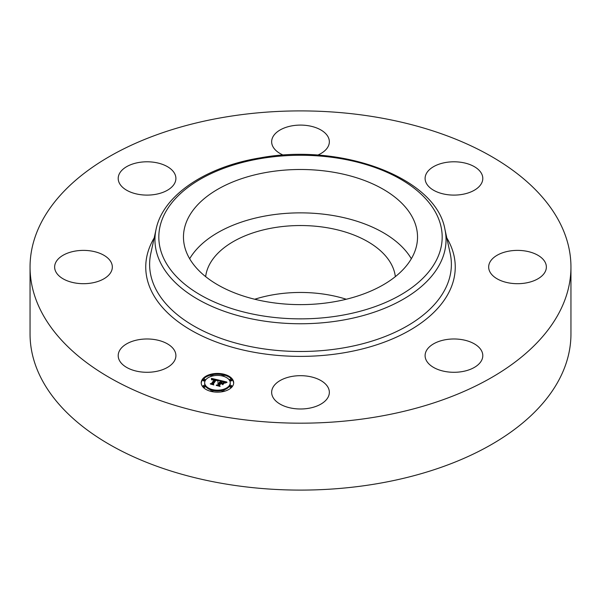 <?xml version="1.0" encoding="UTF-8"?>
<svg xmlns="http://www.w3.org/2000/svg" width="601" height="601" viewBox="0 0 601 601"><rect width="100%" height="100%" fill="white"/><g stroke="black" fill="none" stroke-linecap="round" stroke-linejoin="round"><path stroke-width="0.9" d="M189.661 258.746A117.03 67.567 180 0 1 300.5 212.859A117.03 67.567 180 0 1 411.339 258.746M205.655 276.648A95.071 54.886 180 0 1 273.733 227.756A95.071 54.886 180 0 1 395.345 276.648M254.704 299.245A95.071 54.886 180 0 1 273.733 294.678A95.071 54.886 180 0 1 346.296 299.245M570.95 267.039L570.95 333.961A270.45 156.14 180 0 1 376.639 483.782A270.45 156.14 180 0 1 30.05 333.961L30.05 267.039A270.45 156.14 180 0 1 224.361 117.218A270.45 156.14 180 0 1 570.95 267.039A270.45 156.14 180 0 1 376.639 416.869A270.45 156.14 180 0 1 30.05 267.039M286.669 406.952A28.848 16.655 180 0 1 271.652 392.333A28.848 16.655 180 0 1 314.331 377.721A28.848 16.655 180 0 1 329.348 392.333A28.848 16.655 180 0 1 286.669 406.952M462.071 371.621A28.848 16.655 180 0 1 425.102 355.634A28.848 16.655 180 0 1 445.829 339.655A28.848 16.655 180 0 1 482.798 355.634A28.848 16.655 180 0 1 462.071 371.621M542.831 275.025A28.848 16.655 180 0 1 510.377 283.176A28.848 16.655 180 0 1 488.666 267.039A28.848 16.655 180 0 1 492.196 259.054A28.848 16.655 180 0 1 524.65 250.902A28.848 16.655 180 0 1 546.362 267.039A28.848 16.655 180 0 1 542.831 275.025M481.634 173.757A28.848 16.655 180 0 1 482.798 178.444A28.848 16.655 180 0 1 458.052 194.934A28.848 16.655 180 0 1 426.274 183.132A28.848 16.655 180 0 1 425.102 178.444A28.848 16.655 180 0 1 449.848 161.962A28.848 16.655 180 0 1 481.634 173.757M283.341 155.141A28.848 16.655 180 0 1 271.652 141.746A28.848 16.655 180 0 1 314.331 127.134A28.848 16.655 180 0 1 329.348 141.746A28.848 16.655 180 0 1 317.659 155.141M138.929 162.465A28.848 16.655 180 0 1 175.898 178.444A28.848 16.655 180 0 1 155.171 194.431A28.848 16.655 180 0 1 118.202 178.444A28.848 16.655 180 0 1 138.929 162.465M58.169 259.054A28.848 16.655 180 0 1 90.623 250.902A28.848 16.655 180 0 1 112.334 267.039A28.848 16.655 180 0 1 108.804 275.025A28.848 16.655 180 0 1 76.35 283.176A28.848 16.655 180 0 1 54.638 267.039A28.848 16.655 180 0 1 58.169 259.054M174.726 350.946A28.848 16.655 180 0 1 175.898 355.634A28.848 16.655 180 0 1 151.151 372.124A28.848 16.655 180 0 1 119.366 360.33A28.848 16.655 180 0 1 118.202 355.634A28.848 16.655 180 0 1 142.948 339.152A28.848 16.655 180 0 1 174.726 350.946M412.797 218.043A117.03 67.567 180 0 1 417.53 237.064A117.03 67.567 180 0 1 317.14 303.941A117.03 67.567 180 0 1 188.203 256.086A117.03 67.567 180 0 1 183.47 237.064A117.03 67.567 180 0 1 283.86 170.181A117.03 67.567 180 0 1 412.797 218.043M202.462 379.216A16.227 9.368 180 0 1 220.62 373.612A16.227 9.368 180 0 1 233.676 382.799A16.227 9.368 180 0 1 232.444 386.383A16.227 9.368 180 0 1 214.287 391.987A16.227 9.368 180 0 1 201.222 382.799A16.227 9.368 180 0 1 202.462 379.216M233.661 383.198A16.227 9.368 0 0 0 223.985 375.024M222.302 374.663A16.227 9.368 0 0 0 212.596 374.663M210.921 375.024A16.227 9.368 0 0 0 202.462 380.012A16.227 9.368 0 0 0 201.237 383.198M204.671 382.799A12.786 7.385 180 0 1 205.64 379.975A12.786 7.385 180 0 1 219.943 375.557A12.786 7.385 180 0 1 230.236 382.799A12.786 7.385 180 0 1 229.266 385.624A12.786 7.385 180 0 1 214.955 390.034A12.786 7.385 180 0 1 204.671 382.799L204.671 383.603A12.786 7.385 0 0 0 211.319 390.079M212.882 390.492A12.786 7.385 0 0 0 222.024 390.492M223.587 390.079A12.786 7.385 0 0 0 229.266 386.428A12.786 7.385 0 0 0 230.236 383.603L230.236 382.799M223.587 376.324A0.984 0.571 0 0 0 223.91 376.083A0.984 0.571 0 0 0 223.985 375.865A0.984 0.571 0 0 0 223.91 375.648M229.943 386.586A0.984 0.571 0 0 0 229.867 386.804A0.984 0.571 0 0 0 230.664 387.36A0.984 0.571 0 0 0 231.761 387.021A0.984 0.571 0 0 0 231.836 386.804A0.984 0.571 0 0 0 231.761 386.586M229.943 380.178A0.984 0.571 0 0 0 229.867 380.395A0.984 0.571 0 0 0 230.664 380.951A0.984 0.571 0 0 0 231.761 380.613A0.984 0.571 0 0 0 231.836 380.395A0.984 0.571 0 0 0 231.761 380.178M212.596 391.739A0.984 0.571 0 0 0 212.807 391.552A0.984 0.571 0 0 0 212.882 391.341A0.984 0.571 0 0 0 212.807 391.123M222.092 391.123A0.984 0.571 0 0 0 222.017 391.341A0.984 0.571 0 0 0 222.302 391.739M203.138 380.178A0.984 0.571 0 0 0 203.063 380.395A0.984 0.571 0 0 0 203.859 380.951A0.984 0.571 0 0 0 204.956 380.613A0.984 0.571 0 0 0 205.031 380.395A0.984 0.571 0 0 0 204.956 380.178M210.989 375.648A0.984 0.571 0 0 0 210.913 375.865A0.984 0.571 0 0 0 211.319 376.324M203.138 386.586A0.984 0.571 0 0 0 203.063 386.804A0.984 0.571 0 0 0 203.859 387.36A0.984 0.571 0 0 0 204.956 387.021A0.984 0.571 0 0 0 205.031 386.804A0.984 0.571 0 0 0 204.956 386.586M219.312 380.208L217.539 381.132L217.261 380.223L215.819 379.772L212.799 383.851L213.28 384.452L210.282 383.738L211.514 383.513L214.219 379.749L211.868 379.892L214.422 379.464L212.664 379.163L211.544 379.772L211.439 378.367L219.312 380.208M219.553 380.546L217.667 381.35L219.553 380.546M217.382 380.718L216.052 380.185L213.317 383.994L213.851 384.948L210.425 384.009L213.558 384.76L213.1 383.971L215.924 380.035L217.382 380.718M219.913 380.35L226.72 381.981L224.827 382.86L224.383 381.935L221.889 381.192L220.62 382.965L222.137 381.492L224.586 382.536L222.227 381.635L221.183 383.1L223.677 382.942L222.535 384.527L221.889 383.641L220.387 383.28L219.019 385.188L219.508 385.88L216.292 385.106L217.712 384.873L218.877 383.25L217.765 383.145L219.08 382.965L217.622 382.875L219.305 382.649L220.454 381.057L219.913 380.35M227.05 382.326L224.939 383.122L227.05 382.326M224.06 383.19L222.761 384.73L224.06 383.19M222.07 384.054L220.725 383.731L219.56 385.354L220.124 386.451L216.24 385.406L219.831 386.263L219.365 385.361L220.635 383.588L222.07 384.054M220.454 381.057L220.454 381.853L219.08 383.415M219.08 382.965L218.877 383.934M218.877 383.25L217.847 385.481M222.971 383.934L222.242 384.122M225.473 382.484L224.684 382.296M221.619 381.567L220.454 381.282M219.305 382.649L219.305 383.453M219.102 382.619L219.102 383.423M218.952 383.145L218.952 383.949M217.712 384.873L217.712 385.451M219.019 385.188L219.019 385.759M222.167 383.333L222.167 384.024M221.018 383.055L221.018 383.43M218.163 380.741L217.509 380.591M215.556 380.132L214.422 379.87M212.085 379.321L211.507 379.186M214.422 379.464L214.219 380.433M214.219 379.629L214.219 380.553L211.695 384.069M211.514 383.513L211.514 384.031M212.799 383.851L212.799 384.339M219.56 385.354L219.56 385.737M223.91 375.279A0.984 0.571 180 0 1 222.813 375.617A0.984 0.571 180 0 1 222.017 375.062A0.984 0.571 180 0 1 222.092 374.844A0.984 0.571 180 0 1 223.196 374.506A0.984 0.571 180 0 1 223.985 375.062A0.984 0.571 180 0 1 223.91 375.279M231.761 386.218A0.984 0.571 180 0 1 230.664 386.556A0.984 0.571 180 0 1 229.867 386A0.984 0.571 180 0 1 229.943 385.782A0.984 0.571 180 0 1 231.047 385.444A0.984 0.571 180 0 1 231.836 386A0.984 0.571 180 0 1 231.761 386.218M231.761 379.809A0.984 0.571 180 0 1 230.664 380.148A0.984 0.571 180 0 1 229.867 379.592A0.984 0.571 180 0 1 229.943 379.374A0.984 0.571 180 0 1 231.047 379.036A0.984 0.571 180 0 1 231.836 379.592A0.984 0.571 180 0 1 231.761 379.809M212.807 390.755A0.984 0.571 180 0 1 211.71 391.093A0.984 0.571 180 0 1 210.913 390.537A0.984 0.571 180 0 1 210.989 390.319A0.984 0.571 180 0 1 212.093 389.981A0.984 0.571 180 0 1 212.882 390.537A0.984 0.571 180 0 1 212.807 390.755M223.91 390.755A0.984 0.571 180 0 1 222.813 391.093A0.984 0.571 180 0 1 222.017 390.537A0.984 0.571 180 0 1 222.092 390.319A0.984 0.571 180 0 1 223.196 389.981A0.984 0.571 180 0 1 223.985 390.537A0.984 0.571 180 0 1 223.91 390.755M203.138 379.374A0.984 0.571 180 0 1 204.242 379.036A0.984 0.571 180 0 1 205.031 379.592A0.984 0.571 180 0 1 204.956 379.809A0.984 0.571 180 0 1 203.859 380.148A0.984 0.571 180 0 1 203.063 379.592A0.984 0.571 180 0 1 203.138 379.374M210.989 374.844A0.984 0.571 180 0 1 212.093 374.506A0.984 0.571 180 0 1 212.882 375.062A0.984 0.571 180 0 1 212.807 375.279A0.984 0.571 180 0 1 211.71 375.617A0.984 0.571 180 0 1 210.913 375.062A0.984 0.571 180 0 1 210.989 374.844M203.138 385.782A0.984 0.571 180 0 1 204.242 385.444A0.984 0.571 180 0 1 205.031 386A0.984 0.571 180 0 1 204.956 386.218A0.984 0.571 180 0 1 203.859 386.556A0.984 0.571 180 0 1 203.063 386A0.984 0.571 180 0 1 203.138 385.782M260.609 158.574A141.678 81.796 180 0 1 436.446 214.031A141.678 81.796 180 0 1 340.391 315.555A141.678 81.796 180 0 1 164.554 260.09A141.678 81.796 180 0 1 260.609 158.574M341.481 320.356A145.555 84.035 180 0 1 156.087 229.244L150.798 253.524A150.881 87.107 180 0 0 342.976 347.971A150.881 87.107 180 0 0 450.202 253.524L444.913 229.244A145.555 84.035 180 0 1 341.481 320.356M446.806 237.928A154.75 89.346 180 0 1 344.072 352.772A154.75 89.346 180 0 1 188.556 328.732A154.75 89.346 180 0 1 154.194 237.928M444.913 229.244C435.943 177.603 341.511 142.67 259.955 157.913C205.76 166.755 162.991 195.257 156.087 229.244M222.017 375.062L222.017 375.865M223.985 375.062L223.985 375.865M229.867 386L229.867 386.804M231.836 386L231.836 386.804M229.867 379.592L229.867 380.395M231.836 379.592L231.836 380.395M210.913 390.537L210.913 391.341M212.882 390.537L212.882 391.341M222.017 390.537L222.017 391.341M223.985 390.537L223.985 391.341M205.031 379.592L205.031 380.395M203.063 379.592L203.063 380.395M212.882 375.062L212.882 375.865M210.913 375.062L210.913 375.865M205.031 386L205.031 386.804M203.063 386L203.063 386.804"/></g></svg>
